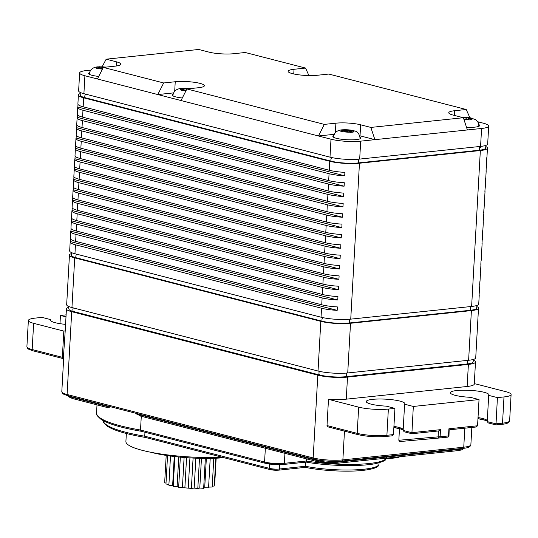 <?xml version="1.0" encoding="UTF-8"?>
<svg xmlns="http://www.w3.org/2000/svg" width="538" height="538" viewBox="0 0 538 538"><rect width="100%" height="100%" fill="white"/><g stroke="black" fill="none" stroke-linecap="round" stroke-linejoin="round"><path stroke-width="0.81" d="M223.936 457.697A51.978 9.328 -176.8 0 1 152.738 452.72A51.978 9.328 -176.8 0 1 151.561 452.411M222.584 457.354A66.026 11.849 -176.8 0 1 142.415 450.373A66.026 11.849 -176.8 0 1 125.905 441.503L126.349 433.487M379.048 462.828L378.981 464.092A44.95 8.07 3.2 0 1 353.022 469.936A44.95 8.07 3.2 0 1 305.517 466.264L305.423 467.354L278.563 470.172A1.406 0.928 84 0 1 278.341 470.151A5.622 1.009 -176.8 0 1 270.419 469.634A1.406 1.029 -75.5 0 1 270.15 469.62A1.406 1.029 -75.5 0 1 269.451 468.369A7.021 1.258 3.2 0 0 279.35 469.015L305.517 466.264L305.745 462.142M144.964 432.243L144.742 436.21L145.583 437.441M284.932 453.326L284.373 463.312A1.406 0.928 84 0 1 283.593 464.469A1.406 0.928 84 0 1 283.371 464.449A12.643 2.266 -176.8 0 1 265.55 463.292A1.406 1.029 -75.5 0 1 265.281 463.272A1.406 1.029 -75.5 0 1 264.575 462.021A14.049 2.522 3.2 0 0 284.373 463.312L306.324 461.005L306.149 462.102C328.072 466.063 361.173 466.755 376.129 463.514C388.792 460.024 384.818 459.56 386.378 457.589M141.286 416.23L136.511 413.978L318.234 460.844L318.281 460.104M136.538 413.466L136.511 413.978M73.121 398.651A1.406 1.029 -75.5 0 1 72.845 398.631L107.734 407.629L107.102 407.414L109.934 407.125L109.96 406.607M141.286 416.277L140.512 430.03L141.359 431.261M306.149 462.102L283.593 464.469L265.281 463.272L141.171 431.261M67.99 307.561A21.069 3.779 3.2 0 0 66.436 308.866A21.069 3.779 3.2 0 0 71.709 311.697L317.803 375.154A21.069 3.779 3.2 0 0 347.501 377.091L468.383 364.408A21.069 3.779 3.2 0 0 475.498 361.993A21.069 3.779 3.2 0 0 474.099 360.521M66.436 308.866L65.206 330.944A21.069 3.779 3.2 0 0 65.206 330.957L63.82 331.099L33.638 323.318A21.069 3.779 -176.8 0 1 28.366 320.487A21.069 3.779 -176.8 0 1 35.474 318.072L42.045 317.38L50.767 319.633A19.314 3.463 3.2 0 0 50.532 320.13A19.314 3.463 3.2 0 0 65.575 324.367M33.638 323.318L32.172 349.532L62.354 357.319A1.406 1.029 104.5 0 0 63.054 358.57A1.406 1.029 104.5 0 0 63.323 358.59L65.206 330.957M474.26 384.085L474.26 384.058A21.069 3.779 -176.8 0 1 474.26 384.071A21.069 3.779 -176.8 0 1 467.152 386.486L346.264 399.169A21.069 3.779 -176.8 0 1 329.868 399.209L328.483 399.351L358.664 407.138A21.069 3.779 3.2 0 0 388.362 409.075L394.932 408.382L393.466 434.596L391.886 435.841L386.116 436.446A1.406 0.928 84 0 1 385.887 436.432A19.664 3.531 3.2 0 1 358.173 434.623M399.478 428.638L398.833 440.252L448.51 435.968L448.988 435.807L449.156 429.828M439.29 438.013L399.801 441.564L398.833 440.252M346.425 373.076A2.811 1.849 84 0 1 346.687 374.784A2.811 1.849 84 0 1 345.941 376.694A18.716 3.356 -176.8 0 1 319.565 374.973A2.811 2.051 -75.5 0 1 318.967 372.975A2.811 2.051 -75.5 0 1 319.438 371.355M345.941 376.694L466.829 364.011A2.811 1.849 -96 0 0 467.576 362.101A2.811 1.849 -96 0 0 467.314 360.406M474.173 359.162L472.7 362.531A18.716 3.356 -176.8 0 1 466.829 364.011M73.336 307.918A2.811 2.051 104.5 0 0 72.879 309.518A2.811 2.051 104.5 0 0 73.471 311.509A18.716 3.356 -176.8 0 1 69.16 309.713L68.064 306.196M73.471 311.509L319.565 374.973M411.879 433.742L404.152 431.752L403.137 430.42L411.859 432.666L440.508 429.66L438.705 430.931L411.879 433.742L413.325 406.452L404.603 404.206A19.314 3.463 -176.8 0 0 404.838 403.708A19.314 3.463 -176.8 0 0 385.746 399.169A19.314 3.463 -176.8 0 0 366.27 401.55A19.314 3.463 -176.8 0 0 386.21 406.136L394.932 408.382M495.969 424.919L488.248 422.929L487.233 421.597L495.955 423.843L502.526 423.157A1.406 0.928 84 0 1 501.746 424.314L495.969 424.919L497.421 397.629L503.992 396.936A21.069 3.779 3.2 0 0 511.1 394.522A21.069 3.779 3.2 0 0 505.828 391.691L475.646 383.91L474.26 384.058L475.498 361.993M497.421 397.629L488.699 395.376A19.314 3.463 -176.8 0 0 488.934 394.885A19.314 3.463 -176.8 0 0 469.842 390.346A19.314 3.463 -176.8 0 0 450.367 392.727A19.314 3.463 -176.8 0 0 470.299 397.313L479.028 399.559L477.562 425.773L475.975 427.017L449.324 429.815M413.325 406.452L479.028 399.559M448.961 429.808L448.914 428.779L477.562 425.773M487.233 421.597L488.699 395.376M440.508 429.66L440.104 436.849A1.406 0.928 84 0 1 439.324 438.006A1.406 1.056 -95.1 0 1 439.304 438.006L447.73 437.125A1.406 0.928 -96 0 0 447.73 437.125L447.73 437.125A1.406 0.928 -96 0 0 448.51 435.968L448.914 428.779M399.795 441.564L439.304 438.006A1.406 0.928 84 0 1 439.311 438.006L439.324 438.006A1.406 1.056 -95.1 0 1 438.127 436.721L438.443 430.958M403.137 430.42L404.603 404.206M327.017 425.571L357.198 433.352A1.406 1.029 104.5 0 0 357.898 434.603L327.716 426.816A1.406 1.029 104.5 0 1 327.017 425.571L328.483 399.351M59.98 323.661L60.438 315.45L65.992 316.882M60.438 315.45L66.107 314.858M50.713 320.648L50.767 319.633M62.354 357.319L63.82 331.099M350.507 323.284L347.73 372.955L468.618 360.272L471.396 310.601L350.507 323.284A21.069 3.779 -176.8 0 1 320.809 321.347L74.721 257.884A21.069 3.779 -176.8 0 1 69.449 255.052A21.069 3.779 -176.8 0 1 70.929 253.775M477.179 306.747A21.069 3.779 -176.8 0 1 478.504 308.18L475.726 357.857A21.069 3.779 -176.8 0 1 468.618 360.272M74.721 257.884L71.944 307.554A21.069 3.779 -176.8 0 1 66.672 304.723L69.449 255.052M71.944 307.554L318.032 371.018L320.809 321.347M347.73 372.955A21.069 3.779 -176.8 0 1 318.032 371.018M478.504 308.18A21.069 3.779 -176.8 0 1 471.396 310.601M349.054 319.296A2.811 1.849 84 0 1 349.66 321.663A2.811 1.849 84 0 1 349.33 322.982A19.287 3.463 -176.8 0 1 322.141 321.206A2.811 2.051 -75.5 0 1 321.939 319.854A2.811 2.051 -75.5 0 1 322.84 317.628M349.33 322.982L470.219 310.291A2.811 1.849 -96 0 0 470.542 308.98A2.811 1.849 -96 0 0 469.956 306.633M476.991 305.423L476.594 308.442A19.287 3.463 -176.8 0 1 470.219 310.291M76.719 254.198A2.811 2.051 104.5 0 0 75.845 256.391A2.811 2.051 104.5 0 0 76.053 257.742A19.287 3.463 -176.8 0 1 71.312 255.523L71.258 252.477M76.053 257.742L322.141 321.206M479.136 294.663A21.069 3.779 -176.8 0 1 479.237 295.073L478.733 304.044A21.069 3.779 -176.8 0 1 471.624 306.458L350.742 319.142A21.069 3.779 -176.8 0 1 321.045 317.205L74.95 253.748A21.069 3.779 -176.8 0 1 69.678 250.916L70.182 241.945A21.069 3.779 3.2 0 0 75.454 244.777L321.542 308.234A21.069 3.779 3.2 0 0 337.185 310.365L337.373 306.916A21.069 3.779 3.2 0 1 321.737 304.79L322.121 297.891A21.069 3.779 3.2 0 0 337.763 300.016L337.951 296.566A21.069 3.779 3.2 0 1 322.316 294.441L322.699 287.541A21.069 3.779 3.2 0 0 338.341 289.666L338.53 286.216A21.069 3.779 3.2 0 1 322.894 284.091L323.277 277.191A21.069 3.779 3.2 0 0 338.92 279.316L339.108 275.866A21.069 3.779 3.2 0 1 323.472 273.741L323.856 266.841A21.069 3.779 3.2 0 0 339.498 268.966L339.686 265.516A21.069 3.779 3.2 0 1 324.051 263.391L324.434 256.491A21.069 3.779 3.2 0 0 340.077 258.623L340.265 255.173A21.069 3.779 3.2 0 1 324.629 253.048L325.013 246.148A21.069 3.779 3.2 0 0 340.655 248.274L340.843 244.824A21.069 3.779 3.2 0 1 325.208 242.699L325.591 235.799A21.069 3.779 3.2 0 0 341.233 237.924L341.422 234.474A21.069 3.779 3.2 0 1 325.786 232.349L326.169 225.449A21.069 3.779 3.2 0 0 341.812 227.574L342.007 224.124A21.069 3.779 3.2 0 1 326.364 221.999L326.748 215.099A21.069 3.779 3.2 0 0 342.39 217.224L342.585 213.774A21.069 3.779 3.2 0 1 326.943 211.649L327.326 204.756A21.069 3.779 3.2 0 0 342.968 206.881L343.163 203.431A21.069 3.779 3.2 0 1 327.521 201.306L327.911 194.406A21.069 3.779 3.2 0 0 343.547 196.531L343.742 193.081A21.069 3.779 3.2 0 1 328.099 190.956L328.489 184.057A21.069 3.779 3.2 0 0 344.125 186.182L344.32 182.732A21.069 3.779 3.2 0 1 328.678 180.607L329.068 173.707A21.069 3.779 3.2 0 0 344.703 175.832L344.898 172.382A21.069 3.779 3.2 0 1 329.256 170.257L329.76 161.292A21.069 3.779 3.2 0 0 359.458 163.229L350.742 319.142M471.624 306.458L480.34 150.539L359.458 163.229M480.34 150.539A21.069 3.779 3.2 0 0 487.455 148.125A21.069 3.779 3.2 0 0 486.123 146.692M329.76 161.292L83.666 97.829L83.168 106.8L329.256 170.257M79.873 93.72A21.069 3.779 3.2 0 0 78.393 94.997A21.069 3.779 3.2 0 0 83.666 97.829M85.663 94.143A2.811 2.051 104.5 0 0 84.796 96.336A2.811 2.051 104.5 0 0 84.997 97.687A19.287 3.463 -176.8 0 1 80.263 95.468L80.202 92.422M84.997 97.687L331.092 161.151A2.811 2.051 -75.5 0 1 330.89 159.799A2.811 2.051 -75.5 0 1 331.785 157.573M358.005 159.235A2.811 1.849 84 0 1 358.604 161.608A2.811 1.849 84 0 1 358.281 162.927A19.287 3.463 -176.8 0 1 331.092 161.151M358.281 162.927L479.163 150.237A2.811 1.849 -96 0 0 479.493 148.925A2.811 1.849 -96 0 0 478.907 146.578M485.942 145.361L485.545 148.387A19.287 3.463 -176.8 0 1 479.163 150.237M83.901 93.686A21.069 3.779 -176.8 0 1 78.629 90.861L79.631 72.919A21.069 3.779 3.2 0 0 84.903 75.75L83.901 93.686L329.989 157.15L330.991 139.214L318.456 135.98L334.273 134.318M359.687 159.087L480.575 146.403L481.577 128.468L360.689 141.151L359.687 159.087A21.069 3.779 -176.8 0 1 329.989 157.15M481.577 128.468A21.069 3.779 3.2 0 0 488.686 126.047L487.684 143.989A21.069 3.779 -176.8 0 1 480.575 146.403M70.471 238.906L70.323 241.549A21.069 3.779 3.2 0 0 70.182 241.945M71.05 228.556L70.902 231.199A21.069 3.779 3.2 0 0 70.76 231.596L70.377 238.495A21.069 3.779 3.2 0 0 75.643 241.327L321.737 304.79M70.76 231.596A21.069 3.779 3.2 0 0 76.033 234.427L322.121 297.891M71.628 218.213L71.48 220.849A21.069 3.779 3.2 0 0 71.339 221.246L70.955 228.146A21.069 3.779 3.2 0 0 76.221 230.977L322.316 294.441M71.339 221.246A21.069 3.779 3.2 0 0 76.611 224.077L322.699 287.541M72.206 207.863L72.058 210.499A21.069 3.779 3.2 0 0 71.917 210.903L71.534 217.796A21.069 3.779 3.2 0 0 76.799 220.627L322.894 284.091M71.917 210.903A21.069 3.779 3.2 0 0 77.19 213.734L323.277 277.191M72.785 197.513L72.637 200.156A21.069 3.779 3.2 0 0 72.495 200.553L72.112 207.453A21.069 3.779 3.2 0 0 77.378 210.284L323.472 273.741M72.495 200.553A21.069 3.779 3.2 0 0 77.768 203.384L323.856 266.841M73.363 187.163L73.215 189.806A21.069 3.779 3.2 0 0 73.074 190.203L72.691 197.103A21.069 3.779 3.2 0 0 77.956 199.934L324.051 263.391M73.074 190.203A21.069 3.779 3.2 0 0 78.346 193.034L324.434 256.491M73.941 176.814L73.793 179.457A21.069 3.779 3.2 0 0 73.652 179.853L73.269 186.753A21.069 3.779 3.2 0 0 78.535 189.584L324.629 253.048M73.652 179.853A21.069 3.779 3.2 0 0 78.925 182.685L325.013 246.148M74.52 166.471L74.372 169.107A21.069 3.779 3.2 0 0 74.231 169.504L73.847 176.403A21.069 3.779 3.2 0 0 79.113 179.235L325.208 242.699M74.231 169.504A21.069 3.779 3.2 0 0 79.503 172.335L325.591 235.799M75.098 156.121L74.95 158.757A21.069 3.779 3.2 0 0 74.809 159.161L74.426 166.054A21.069 3.779 3.2 0 0 79.691 168.885L325.786 232.349M74.809 159.161A21.069 3.779 3.2 0 0 80.081 161.992L326.169 225.449M75.676 145.771L75.535 148.414A21.069 3.779 3.2 0 0 75.387 148.811L75.004 155.711A21.069 3.779 3.2 0 0 80.276 158.542L326.364 221.999M75.387 148.811A21.069 3.779 3.2 0 0 80.66 151.642L326.748 215.099M76.261 135.421L76.114 138.064A21.069 3.779 3.2 0 0 75.966 138.461L75.582 145.361A21.069 3.779 3.2 0 0 80.855 148.192L326.943 211.649M75.966 138.461A21.069 3.779 3.2 0 0 81.238 141.292L327.326 204.756M76.84 125.072L76.692 127.714A21.069 3.779 3.2 0 0 76.544 128.111L76.161 135.011A21.069 3.779 3.2 0 0 81.433 137.842L327.521 201.306M76.544 128.111A21.069 3.779 3.2 0 0 81.816 130.942L327.911 194.406M77.418 114.728L77.27 117.365A21.069 3.779 3.2 0 0 77.122 117.761L76.739 124.661A21.069 3.779 3.2 0 0 82.011 127.493L328.099 190.956M77.122 117.761A21.069 3.779 3.2 0 0 82.395 120.593L328.489 184.057M77.997 104.379L77.849 107.015A21.069 3.779 3.2 0 0 77.701 107.418L77.317 114.312A21.069 3.779 3.2 0 0 82.59 117.143L328.678 180.607M77.701 107.418A21.069 3.779 3.2 0 0 82.973 110.25L329.068 173.707M78.393 94.997L77.896 103.968A21.069 3.779 3.2 0 0 83.168 106.8M70.323 241.549L337.185 310.365M70.902 231.199L337.763 300.016M71.48 220.849L338.341 289.666M72.058 210.499L338.92 279.316M72.637 200.156L339.498 268.966M73.215 189.806L340.077 258.623M73.793 179.457L340.655 248.274M74.372 169.107L341.233 237.924M74.95 158.757L341.812 227.574M75.535 148.414L342.39 217.224M76.114 138.064L342.968 206.881M76.692 127.714L343.547 196.531M77.27 117.365L344.125 186.182M77.849 107.015L344.703 175.832M479.237 295.073A21.069 3.779 -176.8 0 1 479.089 295.47L479.284 292.02A21.069 3.779 -176.8 0 0 479.432 291.623L479.815 284.723A21.069 3.779 -176.8 0 1 479.667 285.127L479.862 281.677A21.069 3.779 -176.8 0 0 480.01 281.273L480.394 274.38A21.069 3.779 -176.8 0 1 480.252 274.777L480.441 271.327A21.069 3.779 -176.8 0 0 480.589 270.93L480.972 264.03A21.069 3.779 -176.8 0 1 480.831 264.427L481.019 260.977A21.069 3.779 -176.8 0 0 481.167 260.58L481.55 253.68A21.069 3.779 -176.8 0 1 481.409 254.077L481.597 250.627A21.069 3.779 -176.8 0 0 481.745 250.231L482.129 243.331A21.069 3.779 -176.8 0 1 481.987 243.727L482.176 240.278A21.069 3.779 -176.8 0 0 482.324 239.881L482.707 232.981A21.069 3.779 -176.8 0 1 482.566 233.384L482.754 229.934A21.069 3.779 -176.8 0 0 482.902 229.531L483.285 222.638A21.069 3.779 -176.8 0 1 483.144 223.035L483.332 219.585A21.069 3.779 -176.8 0 0 483.48 219.188L483.864 212.288A21.069 3.779 -176.8 0 1 483.723 212.685L483.911 209.235A21.069 3.779 -176.8 0 0 484.059 208.838L484.442 201.938A21.069 3.779 -176.8 0 1 484.301 202.335L484.489 198.885A21.069 3.779 -176.8 0 0 484.637 198.488L485.02 191.589A21.069 3.779 -176.8 0 1 484.879 191.985L485.068 188.535A21.069 3.779 -176.8 0 0 485.215 188.139L485.599 181.239A21.069 3.779 -176.8 0 1 485.458 181.642L485.646 178.192A21.069 3.779 -176.8 0 0 485.794 177.789L486.177 170.896A21.069 3.779 -176.8 0 1 486.036 171.292L486.231 167.843A21.069 3.779 -176.8 0 0 486.372 167.446L486.755 160.546A21.069 3.779 -176.8 0 1 486.614 160.943L486.809 157.493A21.069 3.779 -176.8 0 0 486.951 157.096L487.455 148.125M479.714 284.313A21.069 3.779 -176.8 0 1 479.815 284.723M480.293 273.963A21.069 3.779 -176.8 0 1 480.394 274.38M480.871 263.62A21.069 3.779 -176.8 0 1 480.972 264.03M481.449 253.27A21.069 3.779 -176.8 0 1 481.55 253.68M482.028 242.92A21.069 3.779 -176.8 0 1 482.129 243.331M482.606 232.571A21.069 3.779 -176.8 0 1 482.707 232.981M483.185 222.221A21.069 3.779 -176.8 0 1 483.285 222.638M483.763 211.878A21.069 3.779 -176.8 0 1 483.864 212.288M484.341 201.528A21.069 3.779 -176.8 0 1 484.442 201.938M484.926 191.178A21.069 3.779 -176.8 0 1 485.02 191.589M485.505 180.829A21.069 3.779 -176.8 0 1 485.599 181.239M486.083 170.479A21.069 3.779 -176.8 0 1 486.177 170.896M486.661 160.136A21.069 3.779 -176.8 0 1 486.755 160.546M79.631 72.919A21.069 3.779 3.2 0 1 86.739 70.505L90.841 70.075M102.153 66.732L106.188 59.173L198.697 49.469L208.912 52.105A17.559 3.154 3.2 0 0 233.66 53.719L245.22 52.502L305.584 68.07L308.893 75.555M488.686 126.047A21.069 3.779 3.2 0 0 483.413 123.222L477.751 121.756M478.867 124.608A14.049 2.522 -176.8 0 1 479.694 125.529A14.049 2.522 -176.8 0 1 474.953 127.136A14.049 2.522 -176.8 0 1 466.513 127.311M359.74 135.758A17.559 3.154 -176.8 0 1 360.023 135.832L374.885 139.658L370.857 127.425L360.642 124.789A17.559 3.154 3.2 0 0 335.894 123.175L324.327 124.392L318.456 135.98L181.017 100.539L186.888 88.945L198.455 87.734A17.559 3.154 3.2 0 0 204.379 85.724A17.559 3.154 3.2 0 0 194.131 82.267A17.559 3.154 3.2 0 0 175.233 81.749L163.673 82.96L103.309 67.398L97.439 78.985L84.903 75.75M360.689 141.151A21.069 3.779 -176.8 0 1 330.991 139.214M333.782 135.596A14.049 2.522 3.2 0 0 332.861 136.423A14.049 2.522 3.2 0 0 341.052 139.187A14.049 2.522 3.2 0 0 356.169 139.604A14.049 2.522 3.2 0 0 360.911 137.99A14.049 2.522 3.2 0 0 360.083 137.069M324.327 124.392L186.888 88.945M97.439 78.985L157.802 94.553L173.619 92.892M181.017 100.539L157.802 94.553L163.673 82.96M98.73 76.436A14.049 2.522 -176.8 0 1 88.622 73.444A14.049 2.522 -176.8 0 1 89.543 72.617M106.188 59.173L116.403 61.809L116.168 66.026M103.309 67.398L114.876 66.181A17.559 3.154 3.2 0 0 120.801 64.17A17.559 3.154 3.2 0 0 116.403 61.809M293.761 73.955L294.024 69.281L305.584 68.07M294.024 69.281A17.559 3.154 3.2 0 0 288.099 71.298A17.559 3.154 3.2 0 0 298.341 74.755A17.559 3.154 3.2 0 0 317.238 75.273L328.799 74.056L466.238 109.496L469.856 117.681M454.415 115.414L454.677 110.714L466.238 109.496M454.677 110.714A17.559 3.154 3.2 0 0 448.753 112.724A17.559 3.154 3.2 0 0 453.144 115.085L463.359 117.721L370.857 127.425M173.122 94.17A14.049 2.522 3.2 0 0 172.2 94.997A14.049 2.522 3.2 0 0 182.308 97.99M186.72 89.281L183.243 88.293L180.613 88.568L184.097 89.409L184.05 90.256M184.097 89.409L180.156 89.88L182.476 90.478L186.35 90.014M183.196 89.173L183.243 88.293M467.387 129.954L463.359 117.721M103.141 67.734L99.664 66.739L97.035 67.015L100.519 67.855L100.472 68.703M100.519 67.855L96.578 68.326L98.898 68.925L102.771 68.46M99.617 67.62L99.664 66.739M349.653 132.099L349.707 131.158L353.648 130.808L351.321 130.209L347.387 130.559L347.333 131.501M344.71 131.682L344.757 130.835L340.81 131.312L343.13 131.911L347.077 131.433L350.554 132.395L353.184 132.119L349.707 131.158M347.387 130.559L342.585 129.84L341.274 130.001L344.757 130.835M351.321 130.209L351.28 130.996M343.849 130.606L343.896 129.725M468.437 119.638L468.49 118.696L472.431 118.34L470.104 117.741L466.17 118.098L466.116 119.039M463.843 119.187L465.861 118.972L469.338 119.927L471.967 119.651L468.49 118.696M466.17 118.098L461.369 117.371M470.104 117.741L470.064 118.535M386.25 458.147A51.978 9.328 -176.8 0 1 306.324 461.005L306.438 458.867M166.013 483.104L164.662 482.781L166.195 455.404M168.919 484.482L165.96 484.005L167.547 455.612M210.21 458.369L208.562 487.811L204.709 487.704L203.66 488.322L199.786 488.033L197.802 488.531L194.178 488.08L191.394 488.417L178.663 487.28L177.11 486.554L173.209 486.339L172.631 485.612L168.878 485.222L170.506 456.029M172.631 485.612L174.258 456.506M173.209 486.339L174.87 456.574M177.11 486.554L178.757 456.991M178.663 487.28L180.344 457.145M182.436 487.314L184.104 457.475M184.864 487.993L186.558 457.663M188.26 487.831L189.934 457.885M191.394 488.417L193.088 458.06M194.178 488.08L195.845 458.181M197.802 488.531L199.497 458.302M199.786 488.033L201.447 458.342M203.66 488.322L205.334 458.389M204.709 487.704L206.343 458.396M208.603 487.112L212.18 487.025L213.788 458.289M212.228 486.197L214.258 486.016L215.812 458.215M214.319 484.933L214.662 484.866L216.155 458.201M279.592 464.691L279.35 469.015A1.406 0.928 84 0 1 278.563 470.172L270.15 469.62L145.334 437.428M103.188 420.629A89.907 16.133 3.2 0 0 144.742 436.21L269.451 468.369L269.686 464.099M397.125 457.69A1.406 0.928 -96 0 0 397.347 457.704A1.406 0.928 -96 0 0 398.08 456.91M97.001 404.858L96.551 412.875A96.927 17.398 3.2 0 0 140.512 430.03L264.575 462.021L265.348 448.275M140.102 415.975L318.94 462.095A1.406 1.029 -75.5 0 0 319.209 462.108A12.643 2.266 3.2 0 0 337.03 463.272A1.406 0.928 84 0 0 337.252 463.292L318.94 462.095A1.406 1.029 -75.5 0 1 318.234 460.844A14.049 2.522 3.2 0 0 338.032 462.135L458.921 449.452A14.049 2.522 3.2 0 0 463.366 448.309M458.961 448.773L458.921 449.452A1.406 0.928 84 0 1 458.141 450.609A1.406 0.928 84 0 1 457.919 450.588M338.079 461.322L338.032 462.135A1.406 0.928 84 0 1 337.252 463.292L458.141 450.609C464.065 449.452 462.337 449.95 463.662 447.838M71.709 311.697L67.082 394.482A1.406 1.029 104.5 0 0 67.781 395.733C59.906 392.948 63.074 393.648 61.809 391.651A21.069 3.779 3.2 0 0 67.082 394.482L313.177 457.946A21.069 3.779 3.2 0 0 342.874 459.882A1.406 0.928 84 0 1 342.087 461.039A1.406 0.928 84 0 1 341.865 461.019A19.664 3.531 -176.8 0 1 314.145 459.217M72.173 396.862L72.146 397.38L109.934 407.125M68.629 395.491C67.64 396.197 69.046 397.246 72.845 398.631A1.406 1.029 -75.5 0 1 72.146 397.38A14.049 2.522 3.2 0 1 68.891 396.022M344.475 431.14L342.874 459.882L463.756 447.199A21.069 3.779 3.2 0 0 470.864 444.778C470.481 446.843 467.852 448.033 462.976 448.356A1.406 0.928 84 0 1 462.754 448.336M464.819 428.187L463.756 447.199A1.406 0.928 84 0 1 462.976 448.356L342.087 461.039C332.215 461.799 322.813 461.18 313.876 459.196L67.781 395.733M317.803 375.154L313.177 457.946A1.406 1.029 104.5 0 0 313.876 459.196M467.152 386.486L468.383 364.408M347.501 377.091L346.264 399.169M393.863 427.481A20.72 3.719 -176.8 0 1 403.17 429.855M477.959 418.658A20.72 3.719 -176.8 0 1 487.267 421.032M511.1 394.522L509.634 420.736A21.069 3.779 3.2 0 1 502.526 423.157L503.992 396.936M509.634 420.736C509.251 422.801 506.621 423.991 501.746 424.314A1.406 0.928 84 0 1 501.517 424.294M478.02 417.569A19.314 3.463 -176.8 0 1 487.287 420.581M448.988 435.807A1.406 1.406 0 0 1 447.73 437.125L439.331 438.006M393.924 426.392A19.314 3.463 -176.8 0 1 403.197 429.405M388.362 409.075L386.896 435.289A21.069 3.779 3.2 0 1 357.198 433.352L358.664 407.138M393.466 434.596L386.896 435.289A1.406 0.928 84 0 1 386.116 436.446C376.244 437.206 366.835 436.587 357.898 434.603M26.9 346.701A21.069 3.779 3.2 0 0 32.172 349.532A1.406 1.029 104.5 0 0 32.872 350.783C24.997 347.999 28.164 348.698 26.9 346.701L28.366 320.487M75.454 244.777L74.95 253.748M76.033 234.427L75.643 241.327M76.611 224.077L76.221 230.977M77.19 213.734L76.799 220.627M77.768 203.384L77.378 210.284M78.346 193.034L77.956 199.934M78.925 182.685L78.535 189.584M79.503 172.335L79.113 179.235M80.081 161.992L79.691 168.885M80.66 151.642L80.276 158.542M81.238 141.292L80.855 148.192M81.816 130.942L81.433 137.842M82.395 120.593L82.011 127.493M82.973 110.25L82.59 117.143M321.045 317.205L321.542 308.234M360.023 135.832L360.642 124.789M335.894 123.175L335.362 132.718M175.233 81.749L174.702 91.292M183.875 88.4A6.322 1.137 -176.8 0 1 189.309 88.696M186.014 90.673A6.322 1.137 -176.8 0 1 183.189 90.344M180.869 89.745A6.322 1.137 -176.8 0 1 181.245 88.676M100.297 66.847A6.322 1.137 -176.8 0 1 105.73 67.142M102.435 69.12A6.322 1.137 -176.8 0 1 99.611 68.797M97.291 68.198A6.322 1.137 -176.8 0 1 97.667 67.122M360.171 138.643A13.342 2.394 -176.8 0 1 360.151 138.743L360.171 138.643C359.357 133.908 357.622 131.4 354.979 131.124C351.778 129.961 347.434 129.53 341.933 129.833C336.916 130.31 334.111 132.745 333.52 137.156M352.935 130.821A6.322 1.137 -176.8 0 1 352.558 131.897M344.528 129.826A6.322 1.137 -176.8 0 1 350.615 130.223M349.929 132.173A6.322 1.137 -176.8 0 1 343.849 131.776M341.529 131.178A6.322 1.137 -176.8 0 1 341.906 130.102M471.718 118.36A6.322 1.137 -176.8 0 1 471.342 119.429M463.312 117.365A6.322 1.137 -176.8 0 1 469.398 117.761M468.712 119.712A6.322 1.137 -176.8 0 1 463.944 119.497M378.981 464.092C379.014 465.888 377.945 468.8 361.341 470.568C345.537 472.068 320.729 470.642 305.423 467.354M145.408 437.448C126.881 434.3 114.231 430.588 107.452 426.298C100.949 420.615 104.09 421.859 103.175 420.165M400.117 456.695L397.347 457.704L386.002 458.894M141.185 431.268C121.568 427.885 108.192 423.91 101.05 419.351C94.157 413.265 97.519 414.63 96.551 412.875M63.659 358.55L61.809 391.651M471.833 427.454L470.864 444.778M477.959 418.685L485.081 420.259L487.253 421.214M393.863 427.508L400.985 429.082L403.157 430.037M63.054 358.57L32.872 350.783M480.441 147.735L480.515 146.41M189.88 88.636L181.279 88.407C176.256 88.878 173.451 91.319 172.866 95.724M106.302 67.082L97.701 66.853C92.677 67.324 89.873 69.765 89.288 74.17M478.954 126.181L478.188 122.503L475.491 119.537L469.277 117.593L461.691 117.291"/></g></svg>
